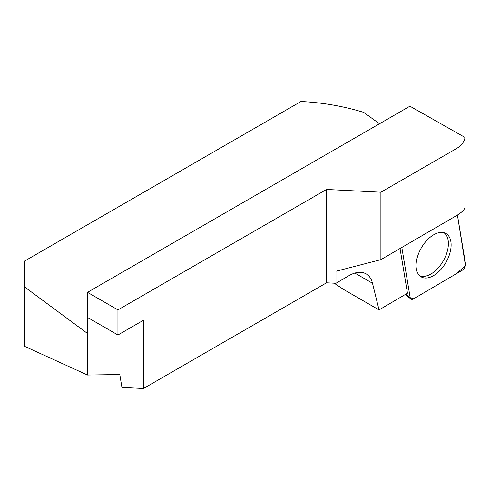 <?xml version="1.0" encoding="UTF-8"?>
<svg xmlns="http://www.w3.org/2000/svg" width="490" height="490" viewBox="0 0 490 490"><rect width="100%" height="100%" fill="white"/><g stroke="black" fill="none" stroke-linecap="round" stroke-linejoin="round"><path stroke-width="0.73" d="M400.036 248.504L407.466 293.216L379.04 309.919L372.51 283.263C371.402 278.853 369.27 275.723 366.116 273.855C361.332 271.27 355.605 271.87 348.941 275.662L335.975 283.275L335.975 271.233L380.895 259.645L380.895 192.209L456.055 148.813A30.729 17.744 180 0 0 464.986 137.433L465.053 206.847C464.918 209.401 461.917 212.415 456.055 215.882L380.895 259.645M334.186 283.189L343.619 289.468L379.04 309.919M379.499 123.762L363.739 112.382C343.374 106.177 322.451 102.551 300.976 101.497L24.5 261.121L24.5 346.301L87.514 375.034L119.799 374.538L121.937 387.412L143.466 388.503L326.542 282.804L335.975 283.275M464.986 137.433L409.928 106.195L87.514 292.334L117.937 309.901L326.542 189.459L380.895 192.209M326.542 189.459L326.542 282.804M117.937 309.901L117.937 334.988L87.514 317.428L87.514 333.482L24.5 286.877M143.466 388.503L143.466 320.252L117.937 334.988M87.514 292.334L87.514 317.428M87.514 333.482L87.514 375.034M443.909 232.677A24.721 14.149 -60.4 0 1 443.358 260.747A24.721 14.149 -60.4 0 1 419.544 275.613M401.831 247.456L410.155 297.565A4.876 2.793 119.6 0 0 410.914 299.004A4.876 2.793 119.6 0 0 413.523 298.882L462.131 270.321A4.876 2.793 119.6 0 0 465.5 263.669L457.427 215.061L465.439 265.415L456.919 273.383L413.676 298.79L410.173 297.669L401.831 247.456M447.015 260.441A24.972 14.29 119.6 0 0 445.306 233.173A24.972 14.29 119.6 0 0 420.2 249.986A24.972 14.29 119.6 0 0 420.696 276.562A24.972 14.29 119.6 0 0 447.015 260.441M456.055 215.882L456.055 148.813M372.51 283.263L354.815 273.046M405.726 294.239L410.155 297.565M405.218 294.533L410.914 299.004"/></g></svg>
